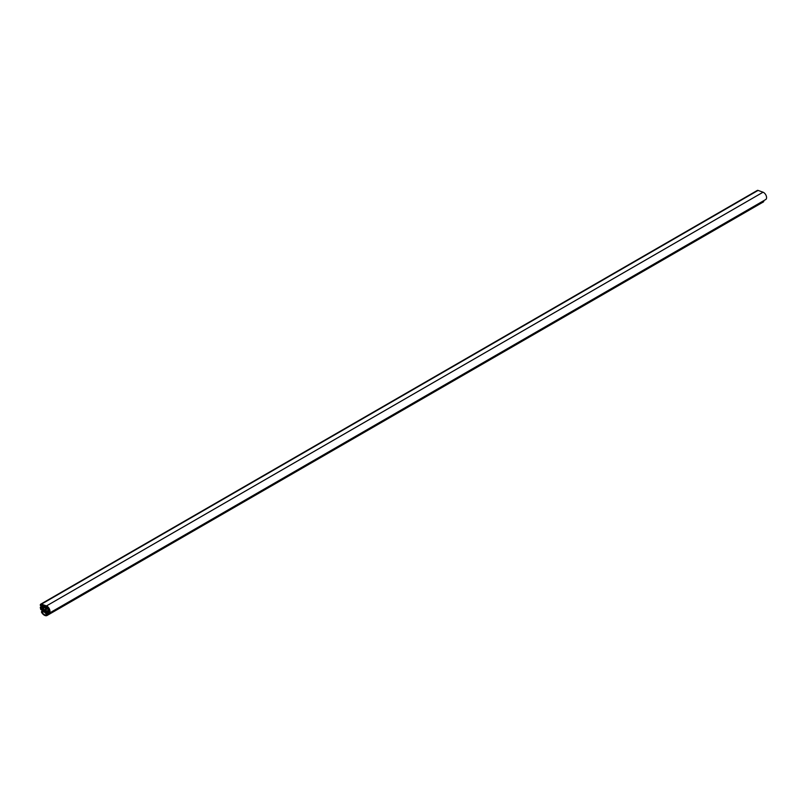 <?xml version="1.0" encoding="UTF-8"?>
<svg xmlns="http://www.w3.org/2000/svg" width="806" height="806" viewBox="0 0 806 806"><rect width="100%" height="100%" fill="white"/><g stroke="black" fill="none" stroke-linecap="round" stroke-linejoin="round"><path stroke-width="1.21" d="M44.662 612.389A2.529 1.461 -120 0 0 44.31 612.147A2.529 1.461 -120 0 0 43.947 611.976A5.017 2.902 -120 0 0 42.184 612.046L42.204 612.52A4.866 2.811 -120 0 0 46.416 614.948L46.436 614.494A5.017 2.892 -120 0 0 44.662 612.389M46.667 607.402A2.529 1.461 60 0 1 47 607.563A2.529 1.461 60 0 1 48.652 609.789A2.529 1.461 60 0 1 48.269 611.825A2.529 1.461 60 0 1 47 611.694L41.59 608.57L41.59 609.235L47 612.358A3.345 1.934 -120 0 0 48.672 612.52A3.345 1.934 -120 0 0 49.186 609.85A3.345 1.934 -120 0 0 47 606.898A3.345 1.934 -120 0 0 46.567 606.696L41.459 604.853L41.559 605.558L46.667 607.402A2.529 1.461 60 0 1 47 607.563A2.529 1.461 60 0 1 48.652 609.789A2.529 1.461 60 0 1 48.269 611.825A2.529 1.461 60 0 1 47 611.694L41.59 608.57L41.59 609.235L47 612.358A3.345 1.934 -120 0 0 48.672 612.52A3.345 1.934 -120 0 0 49.186 609.85A3.345 1.934 -120 0 0 47 606.898A3.345 1.934 -120 0 0 46.567 606.696L41.459 604.853L41.559 605.558L46.667 607.402M44.814 607.452L46.033 609.648L45.831 607.845L46.778 608.157A1.672 0.967 60 0 1 47 608.268A1.672 0.967 60 0 1 48.088 609.739A1.672 0.967 60 0 1 47.836 611.079A1.672 0.967 60 0 1 47 610.998L42.023 608.117A5.068 2.922 60 0 1 40.864 607.23L40.3 607.371L40.733 609.447L43.302 611.139A5.813 3.355 -120 0 0 41.751 611.371A5.813 3.355 -120 0 0 41.67 611.422A0.967 0.554 -120 0 0 41.721 612.59A5.642 3.254 -120 0 0 46.909 615.582A0.967 0.554 -120 0 0 46.96 614.474A5.813 3.355 -120 0 0 45.317 612.298L47 613.064A4.201 2.428 -120 0 0 49.106 613.275A4.201 2.428 -120 0 0 49.75 609.9A4.201 2.428 -120 0 0 47 606.193A4.201 2.428 -120 0 0 46.456 605.941L41.469 604.137A2.025 1.169 -120 0 0 40.723 604.168A2.025 1.169 -120 0 0 40.31 605.286L42.899 608.52L42.678 606.706L44.814 607.452M49.106 613.275L765.7 199.545A4.201 2.428 -120 0 0 766.345 196.18A4.201 2.428 -120 0 0 763.594 192.473A4.201 2.428 -120 0 0 763.05 192.211L758.063 190.418A2.025 1.169 -120 0 0 757.318 190.438L40.723 604.168M46.98 615.542L763.504 201.863A0.967 0.554 -120 0 0 763.564 200.775M46.456 605.941L763.05 192.211M47 610.998L48.179 610.313M40.864 607.23L41.862 606.666M46.96 614.474L48.834 613.386M41.469 604.137L758.063 190.418M42.97 608.228L44.511 607.341M46.103 609.366L47.423 608.601M42.204 612.52L43.373 611.845M40.421 607.099L41.711 606.354M46.939 615.562L763.544 201.843M42.899 608.52L44.783 607.442M46.033 609.648L47.574 608.762"/></g></svg>

